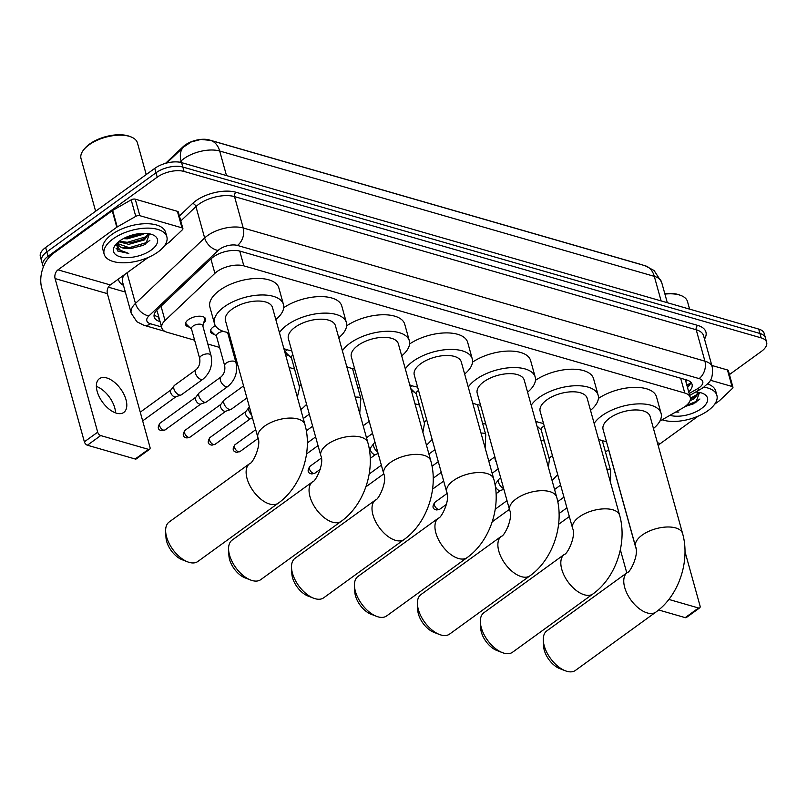 <?xml version="1.0" encoding="UTF-8"?>
<svg xmlns="http://www.w3.org/2000/svg" width="807" height="807" viewBox="0 0 807 807"><rect width="100%" height="100%" fill="white"/><g stroke="black" fill="none" stroke-linecap="round" stroke-linejoin="round"><path stroke-width="1.21" d="M189.393 327.107A10.41 4.983 -15.5 0 1 185.549 324.535A10.41 4.983 -15.5 0 1 188.364 319.673A10.41 4.983 -15.5 0 1 198.784 316.213A10.41 4.983 -15.5 0 1 205.614 318.967A10.41 4.983 -15.5 0 1 203.636 323.153M214.369 334.31A10.41 4.983 -15.5 0 1 210.526 331.738A10.41 4.983 -15.5 0 1 213.341 326.875A10.41 4.983 -15.5 0 1 215.348 325.645M289.31 355.917A10.41 4.983 -15.5 0 1 285.456 353.345A10.41 4.983 -15.5 0 1 286.868 349.683M414.193 391.94A10.41 4.983 -15.5 0 1 411.388 390.82M410.491 387.572A10.41 4.983 -15.5 0 1 411.792 385.665M539.086 427.952A10.41 4.983 -15.5 0 1 537.361 427.458M535.989 422.505A10.41 4.983 -15.5 0 1 536.746 421.617M659.894 421.062L682.46 408.181A19.519 9.341 164.5 0 0 684.982 406.567A19.519 9.341 164.5 0 0 690.257 397.447A19.519 9.341 164.5 0 0 684.76 393.019L243.835 265.856A19.519 9.341 164.5 0 0 214.894 273.331L165.011 320.53A19.519 9.341 164.5 0 0 161.824 327.914A19.519 9.341 164.5 0 0 167.331 332.343L194.628 340.221M684.972 379.461A19.519 9.341 -15.5 0 1 685.678 380.934L690.257 397.447M641.626 264.726A17.572 8.413 164.5 0 0 640.233 264.232L209.205 139.934A17.572 8.413 164.5 0 0 183.159 146.662L165.526 163.347M605.341 451.597A19.519 9.341 164.5 0 0 608.821 450.135M207.833 344.034L219.605 347.424M232.809 351.237L234.05 351.59M289.098 367.467L294.535 369.031M357.703 387.249L359.932 387.895M414.98 403.772L419.418 405.053M482.586 423.272L485.814 424.2M540.861 440.077L544.311 441.066M661.115 300.92L654.306 276.357A22.778 15.777 -73.9 0 0 645.086 265.725L654.114 270.537L661.639 282.268A26.026 12.458 164.5 0 0 654.306 276.357L219.675 151.01A22.778 15.777 106.1 0 0 210.466 140.378L200.923 139.45L191.34 141.891L183.673 146.965A22.778 14.839 46.6 0 0 181.091 160.986L179.8 162.207M43.427 266.774A19.519 9.341 -15.5 0 1 42.791 265.412A19.519 9.341 -15.5 0 1 48.077 256.293L157.214 177.177L155.993 172.779A19.519 9.341 -15.5 0 1 182.826 167.029L759.932 333.462A19.519 9.341 -15.5 0 1 765.429 337.901A19.519 9.341 -15.5 0 0 759.932 333.462L182.826 167.029A19.519 9.341 -15.5 0 0 155.993 172.779L46.856 251.885L155.993 172.779L154.773 168.37A19.519 9.341 -15.5 0 1 181.605 162.631L758.701 329.064A19.519 9.341 -15.5 0 1 764.209 333.493L766.65 342.299A19.519 9.341 -15.5 0 1 761.364 351.418L729.437 374.569M42.791 265.412L41.571 261.004A19.519 9.341 -15.5 0 1 46.856 251.885A19.519 9.341 -15.5 0 0 41.571 261.004L40.35 256.606A19.519 9.341 -15.5 0 1 45.636 247.487L154.773 168.37M688.714 391.879A19.519 9.341 164.5 0 0 692.053 384.344A19.519 9.341 164.5 0 0 686.555 379.915L240.204 251.189A19.519 9.341 164.5 0 0 211.263 258.674L157.375 309.656A19.519 9.341 164.5 0 0 154.198 317.04A19.519 9.341 164.5 0 0 159.695 321.479L160.068 321.579M690.873 382.306A19.519 9.341 -15.5 0 1 687.493 387.471M141.487 233.405A26.026 12.458 -15.5 0 1 131.581 236.925A26.026 12.458 -15.5 0 0 141.487 233.405M157.214 177.177A19.519 9.341 -15.5 0 1 184.046 171.437L761.152 337.871A19.519 9.341 -15.5 0 1 766.65 342.299M125.337 292.063L108.35 287.161M158.848 317.181L158.475 317.07A19.519 9.341 -15.5 0 1 154.157 314.68M710.331 380.218L732.02 386.472L727.44 369.959A3.258 1.553 -15.5 0 1 728.358 370.695L732.938 387.209A3.258 1.553 164.5 0 0 732.02 386.472M711.804 365.45L727.44 369.959M699.689 607.873L686.374 617.516A3.258 1.755 -125.9 0 1 685.224 617.637L698.539 607.994A3.258 1.755 54.1 0 0 699.689 607.873A3.258 1.755 54.1 0 0 700.032 605.886L684.992 551.655M658.643 609.971L685.224 617.637M620.351 549.718L626.787 572.92M668.862 599.43L698.539 607.994M635.906 548.165L608.73 450.175M658.3 445.968A6.506 4.509 106.1 0 1 660.348 443.568L698.237 416.099M714.72 404.156L719.158 400.938A3.258 1.553 164.5 0 0 719.501 400.655L732.413 388.439A3.258 1.553 164.5 0 0 732.938 387.209M664.797 293.617A27.983 13.396 -15.5 0 1 679.635 294.999L680.896 295.483A29.284 14.022 -15.5 0 1 687.503 301.576L689.602 309.131M664.918 294.091A29.284 14.022 -15.5 0 1 680.896 295.483M124.389 274.723A26.026 12.458 164.5 0 0 122.523 281.895L131.228 313.277A26.026 12.458 -15.5 0 1 135.465 303.432L204.655 237.974A26.026 12.458 -15.5 0 1 207.46 235.664A26.026 12.458 -15.5 0 1 243.24 227.998L704.914 361.153A26.026 12.458 -15.5 0 1 712.258 367.054C713.57 381.822 708.132 382.558 703.825 387.148A32.532 15.575 -15.5 0 1 716.898 395.4A32.532 15.575 -15.5 0 1 708.092 410.592A32.532 15.575 -15.5 0 1 662.133 419.781M707.517 383.93A32.532 15.575 -15.5 0 1 715.678 390.992L716.898 395.4M675.661 412.064L678.818 412.084L676.397 411.641M684.921 406.607L695.886 402.511L699.477 392.454M695.705 391.99A22.778 10.905 -15.5 0 1 702.352 393.261A22.778 10.905 -15.5 0 1 701.323 408.645A22.778 10.905 -15.5 0 1 669.941 415.323M690.409 399.051L694 397.185L698.559 392.283M690.015 400.746L694.383 398.567L699.114 392.384M690.419 398.991L692.003 398.315M698.852 393.917L699.911 392.797M685.072 406.496L693.627 403.782M690.409 398.224L697.369 394.341M686.354 405.487L697.298 400.988L699.911 398.991M675.883 411.933L678.818 412.084M565.293 670.768L559.745 668.62A17.895 9.654 -125.9 0 1 543.615 646.367L543.303 640.425A24.402 13.164 54.1 0 0 565.293 670.768A24.402 13.164 54.1 0 0 566.847 671.303A24.402 13.164 54.1 0 0 575.441 670.405L655.92 612.069A24.402 13.164 -125.9 0 1 647.325 612.957A24.402 13.164 -125.9 0 1 627.16 593.811A24.402 13.164 -125.9 0 1 627.281 572.556L546.803 630.892A24.402 13.164 54.1 0 0 543.303 640.425M635.543 546.51A24.402 11.681 164.5 0 1 642.15 535.112A24.402 11.681 164.5 0 1 675.691 527.929A24.402 11.681 164.5 0 1 682.571 533.467L650.109 416.432A24.402 11.681 164.5 0 0 634.12 409.976A24.402 11.681 164.5 0 0 609.688 418.076A24.402 11.681 164.5 0 0 603.081 429.465L635.543 546.51C639.346 554.379 630.035 572.859 627.281 572.556M594.144 423.423A35.79 17.129 -15.5 0 1 601.8 415.797A35.79 17.129 -15.5 0 1 637.631 403.914A35.79 17.129 -15.5 0 1 661.084 413.386A35.79 17.129 -15.5 0 1 653.458 428.507M598.401 398.456A35.79 17.129 -15.5 0 1 633.828 387.38A35.79 17.129 -15.5 0 1 656.505 396.873L661.084 413.386M606.43 441.55A35.79 17.129 -15.5 0 1 598.542 439.26M502.358 652.621L496.809 650.472A17.895 9.654 -125.9 0 1 480.679 628.219L480.357 622.278A24.402 13.164 54.1 0 0 502.358 652.621A24.402 13.164 54.1 0 0 503.911 653.145A24.402 13.164 54.1 0 0 512.506 652.258L592.984 593.922A24.402 13.164 -125.9 0 1 584.379 594.809A24.402 13.164 -125.9 0 1 564.224 575.653A24.402 13.164 -125.9 0 1 564.335 554.409L483.857 612.745A24.402 13.164 54.1 0 0 480.357 622.278M572.607 528.363A24.402 11.681 164.5 0 1 579.214 516.964A24.402 11.681 164.5 0 1 612.755 509.782A24.402 11.681 164.5 0 1 619.635 515.32L587.173 398.275A24.402 11.681 164.5 0 0 571.185 391.819A24.402 11.681 164.5 0 0 546.753 399.919A24.402 11.681 164.5 0 0 540.145 411.318L572.607 528.363C576.4 536.221 567.099 554.702 564.335 554.409M531.208 405.265A35.79 17.129 -15.5 0 1 538.864 397.649A35.79 17.129 -15.5 0 1 574.695 385.766A35.79 17.129 -15.5 0 1 598.148 395.228A35.79 17.129 -15.5 0 1 590.522 410.349M535.455 380.309A35.79 17.129 -15.5 0 1 570.882 369.223A35.79 17.129 -15.5 0 1 593.569 378.715L598.148 395.228M543.494 423.393A35.79 17.129 -15.5 0 1 535.596 421.113M439.412 634.473L433.863 632.325A17.895 9.654 -125.9 0 1 417.733 610.072L417.421 604.12A24.402 13.164 54.1 0 0 439.412 634.473A24.402 13.164 54.1 0 0 440.965 634.998A24.402 13.164 54.1 0 0 449.56 634.11L530.038 575.764A24.402 13.164 -125.9 0 1 521.443 576.662A24.402 13.164 -125.9 0 1 501.278 557.506A24.402 13.164 -125.9 0 1 501.399 536.252L420.921 594.598A24.402 13.164 54.1 0 0 417.421 604.12M509.661 510.206A24.402 11.681 164.5 0 1 516.268 498.807A24.402 11.681 164.5 0 1 549.809 491.624A24.402 11.681 164.5 0 1 556.689 497.162L524.237 380.127A24.402 11.681 164.5 0 0 508.239 373.671A24.402 11.681 164.5 0 0 483.817 381.772A24.402 11.681 164.5 0 0 477.209 393.17L509.661 510.206C513.464 518.074 504.153 536.554 501.399 536.252M468.262 387.118A35.79 17.129 -15.5 0 1 475.918 379.492A35.79 17.129 -15.5 0 1 511.749 367.609A35.79 17.129 -15.5 0 1 535.202 377.081A35.79 17.129 -15.5 0 1 527.586 392.202M472.519 362.151A35.79 17.129 -15.5 0 1 507.946 351.075A35.79 17.129 -15.5 0 1 530.623 360.568L535.202 377.081M480.558 405.245A35.79 17.129 -15.5 0 1 472.66 402.955M376.476 616.316L370.927 614.167A17.895 9.654 -125.9 0 1 354.798 591.914L354.475 585.973A24.402 13.164 54.1 0 0 376.476 616.316A24.402 13.164 54.1 0 0 378.029 616.841A24.402 13.164 54.1 0 0 386.624 615.953L467.102 557.617A24.402 13.164 -125.9 0 1 458.507 558.505A24.402 13.164 -125.9 0 1 438.342 539.348A24.402 13.164 -125.9 0 1 438.453 518.104L357.985 576.44A24.402 13.164 54.1 0 0 354.475 585.973M446.725 492.058A24.402 11.681 164.5 0 1 453.332 480.659A24.402 11.681 164.5 0 1 486.873 473.477A24.402 11.681 164.5 0 1 493.753 479.015L461.291 361.97A24.402 11.681 164.5 0 0 445.303 355.514A24.402 11.681 164.5 0 0 420.871 363.614A24.402 11.681 164.5 0 0 414.263 375.013L446.725 492.058C450.518 499.916 441.217 518.397 438.453 518.104M405.326 368.96A35.79 17.129 -15.5 0 1 412.982 361.344A35.79 17.129 -15.5 0 1 448.813 349.461A35.79 17.129 -15.5 0 1 472.266 358.933A35.79 17.129 -15.5 0 1 464.64 374.045M409.573 344.004A35.79 17.129 -15.5 0 1 445 332.918A35.79 17.129 -15.5 0 1 467.687 342.41L472.266 358.933M417.612 387.088A35.79 17.129 -15.5 0 1 409.724 384.808M313.54 598.169L307.981 596.02A17.895 9.654 -125.9 0 1 291.852 573.767L291.539 567.815A24.402 13.164 54.1 0 0 313.54 598.169A24.402 13.164 54.1 0 0 315.083 598.693A24.402 13.164 54.1 0 0 323.688 597.805L404.156 539.469A24.402 13.164 -125.9 0 1 395.561 540.357A24.402 13.164 -125.9 0 1 375.406 521.201A24.402 13.164 -125.9 0 1 375.517 499.957L295.039 558.293A24.402 13.164 54.1 0 0 291.539 567.815M383.779 473.901A24.402 11.681 164.5 0 1 390.386 462.502A24.402 11.681 164.5 0 1 423.937 455.319A24.402 11.681 164.5 0 1 430.807 460.858L398.355 343.822A24.402 11.681 164.5 0 0 382.357 337.366A24.402 11.681 164.5 0 0 357.935 345.467A24.402 11.681 164.5 0 0 351.327 356.865L383.779 473.901C387.582 481.769 378.281 500.249 375.517 499.957M342.39 350.813A35.79 17.129 -15.5 0 1 350.046 343.187A35.79 17.129 -15.5 0 1 385.867 331.314A35.79 17.129 -15.5 0 1 409.331 340.776A35.79 17.129 -15.5 0 1 401.704 355.897M346.637 325.846A35.79 17.129 -15.5 0 1 382.064 314.77A35.79 17.129 -15.5 0 1 404.741 324.263L409.331 340.776M354.677 368.94A35.79 17.129 -15.5 0 1 346.778 366.65M250.594 580.011L245.046 577.862A17.895 9.654 -125.9 0 1 228.916 555.609L228.603 549.668A24.402 13.164 54.1 0 0 250.594 580.011A24.402 13.164 54.1 0 0 252.147 580.536A24.402 13.164 54.1 0 0 260.742 579.648L341.22 521.312A24.402 13.164 -125.9 0 1 332.625 522.2A24.402 13.164 -125.9 0 1 312.46 503.043A24.402 13.164 -125.9 0 1 312.581 481.799L232.103 540.135A24.402 13.164 54.1 0 0 228.603 549.668M320.843 455.753A24.402 11.681 164.5 0 1 327.45 444.354A24.402 11.681 164.5 0 1 360.991 437.172A24.402 11.681 164.5 0 1 367.871 442.71L335.409 325.665A24.402 11.681 164.5 0 0 319.421 319.209A24.402 11.681 164.5 0 0 294.989 327.309A24.402 11.681 164.5 0 0 288.381 338.708L320.843 455.753C324.646 463.622 315.335 482.092 312.581 481.799M279.444 332.655A35.79 17.129 -15.5 0 1 287.1 325.039A35.79 17.129 -15.5 0 1 322.931 313.156A35.79 17.129 -15.5 0 1 346.385 322.629A35.79 17.129 -15.5 0 1 338.758 337.74M283.701 307.699A35.79 17.129 -15.5 0 1 319.128 296.613A35.79 17.129 -15.5 0 1 341.805 306.105L346.385 322.629M291.731 350.783A35.79 17.129 -15.5 0 1 283.842 348.503M187.658 561.864L182.11 559.715A17.895 9.654 -125.9 0 1 165.98 537.462L165.657 531.52A24.402 13.164 54.1 0 0 187.658 561.864A24.402 13.164 54.1 0 0 189.211 562.388A24.402 13.164 54.1 0 0 197.806 561.501L278.284 503.165A24.402 13.164 -125.9 0 1 269.689 504.052A24.402 13.164 -125.9 0 1 249.524 484.896A24.402 13.164 -125.9 0 1 249.635 463.652L169.157 521.988A24.402 13.164 54.1 0 0 165.657 531.52M257.907 437.596A24.402 11.681 164.5 0 1 264.514 426.197A24.402 11.681 164.5 0 1 298.055 419.015A24.402 11.681 164.5 0 1 304.935 424.553L272.473 307.517A24.402 11.681 164.5 0 0 256.485 301.061A24.402 11.681 164.5 0 0 232.053 309.162A24.402 11.681 164.5 0 0 225.446 320.561L257.907 437.596C261.7 445.464 252.399 463.944 249.635 463.652M228.795 332.635A35.79 17.129 -15.5 0 1 214.47 323.597A35.79 17.129 -15.5 0 1 224.164 306.882A35.79 17.129 -15.5 0 1 259.995 295.009A35.79 17.129 -15.5 0 1 283.449 304.471A35.79 17.129 -15.5 0 1 275.823 319.592M214.47 323.597L209.891 307.084A35.79 17.129 -15.5 0 1 219.585 290.369A35.79 17.129 -15.5 0 1 255.416 278.486A35.79 17.129 -15.5 0 1 278.869 287.958L283.449 304.471M610.506 482.435L610.637 470.673L602.395 440.945A5.861 2.804 164.5 0 0 602.274 440.662M96.366 386.402A20.821 11.227 -125.9 0 1 115.552 412.881M116.47 413.174A20.821 11.227 54.1 0 0 123.804 412.417A20.821 11.227 54.1 0 0 123.905 394.29A20.821 11.227 54.1 0 0 106.706 377.938A20.821 11.227 54.1 0 0 99.372 378.705A20.821 11.227 54.1 0 0 99.271 396.832A20.821 11.227 54.1 0 0 116.47 413.174M139.823 215.681A3.258 1.553 164.5 0 0 135.768 216.367L117.227 226.949A3.258 1.553 164.5 0 0 116.803 227.221L112.223 210.708A3.258 1.553 -15.5 0 1 112.647 210.435L131.188 199.854A3.258 1.553 -15.5 0 1 135.243 199.168L139.823 215.681L181.979 227.836L177.399 211.323A3.258 1.553 -15.5 0 1 178.317 212.059L182.896 228.573A3.258 1.553 164.5 0 0 181.979 227.836M135.243 199.168L177.399 211.323M112.223 210.708L53.413 253.337A26.026 18.036 -73.9 0 0 41.772 288.22L84.372 441.822L97.687 432.169L55.088 278.576A6.506 4.509 106.1 0 1 57.993 269.851L116.803 227.221M149.638 449.237L136.333 458.88A3.258 1.755 -125.9 0 1 135.183 459.001L148.488 449.358A3.258 1.755 54.1 0 0 149.638 449.237A3.258 1.755 54.1 0 0 149.981 447.249L107.381 293.657A6.506 4.509 106.1 0 1 110.297 284.942L148.185 257.473M97.687 432.169A3.258 1.755 54.1 0 0 100.704 435.568L87.388 445.222L135.183 459.001M87.388 445.222A3.258 1.755 -125.9 0 1 84.372 441.822M100.704 435.568L148.488 449.358M164.668 245.52L169.107 242.302A3.258 1.553 164.5 0 0 169.46 242.019L182.362 229.803A3.258 1.553 164.5 0 0 182.896 228.573M95.63 211.252L81.023 158.596A29.284 14.022 -15.5 0 1 83.545 149.961L84.382 148.902A27.983 13.396 -15.5 0 1 89.547 144.08A27.983 13.396 -15.5 0 1 129.584 136.363L130.855 136.847A29.284 14.022 -15.5 0 1 137.452 142.94L146.228 174.564M83.545 149.961A29.284 14.022 -15.5 0 1 88.952 144.917A29.284 14.022 -15.5 0 1 130.855 136.847M112.96 238.953A32.532 15.575 -15.5 0 1 145.532 228.159A32.532 15.575 -15.5 0 1 166.847 236.764A32.532 15.575 -15.5 0 1 158.041 251.955A32.532 15.575 -15.5 0 1 125.468 262.759A32.532 15.575 -15.5 0 1 104.143 254.155A32.532 15.575 -15.5 0 1 112.96 238.953M104.143 254.155L102.923 249.746A32.532 15.575 -15.5 0 1 111.739 234.555A32.532 15.575 -15.5 0 1 144.312 223.751A32.532 15.575 -15.5 0 1 165.627 232.355L166.847 236.764M116.844 243.341L117.751 251.027L128.777 253.459C119.981 251.945 116.531 248.042 118.427 241.757M118.195 243.775L131.228 248.415A16.271 7.788 -15.5 0 1 118.296 244.299A16.271 7.788 -15.5 0 1 118.357 241.959M131.228 248.415L143.152 245.358L145.835 243.875L149.426 233.818M151.282 250.009A22.778 10.905 -15.5 0 1 122.795 257.312A22.778 10.905 -15.5 0 1 115.512 244.834A22.778 10.905 -15.5 0 1 119.718 240.91A22.778 10.905 -15.5 0 1 152.311 234.625A22.778 10.905 -15.5 0 1 151.282 250.009M119.406 241.142L130.684 242.836L141.467 239.921L143.959 238.549L148.508 233.657M118.649 241.727L128.838 244.35L144.332 239.931L149.063 233.748M125.68 237.47L129.16 237.329L141.891 233.374M123.36 238.63L127.314 238.842L142.809 234.423L144.362 233.324M117.842 242.403L117.963 243.089M128.616 237.379L140.428 234.181M130.149 242.877L141.961 239.679M148.801 235.291L149.86 234.171M115.996 245.328L117.983 246.69M131.672 248.385L143.575 245.146M127.183 236.814L140.186 233.516M121.827 242.171L126.931 242.423L145.724 236.844L147.318 235.705M116.127 244.914L117.822 246.014M123.36 247.678L128.454 247.931L147.257 242.352L149.86 240.365M116.087 248.677L128.777 253.459M544.231 426.066A5.861 2.804 164.5 0 0 542.738 426.933A5.861 2.804 164.5 0 0 541.154 429.667L549.396 459.395A5.861 2.804 164.5 0 1 550.979 456.661A5.861 2.804 164.5 0 1 552.482 455.794M503.649 488.517A5.861 3.157 -125.9 0 1 498.625 482.525A5.861 3.157 -125.9 0 1 498.877 479.318A5.861 3.157 -125.9 0 1 499.24 478.955L500.703 477.895M500.723 490.343A4.227 2.28 -125.9 0 1 500.401 490.515A4.227 2.28 -125.9 0 1 499.23 490.495A4.227 2.28 -125.9 0 1 495.316 486.066A4.227 2.28 -125.9 0 1 495.236 485.764M495.175 485.411A4.227 2.28 -125.9 0 1 495.498 483.746L498.877 479.318M485.138 447.976L485.743 434.66L477.502 404.932A5.861 2.804 164.5 0 0 477.371 404.62M473.598 403.379A5.861 2.804 164.5 0 0 472.791 403.45M418.551 390.457A5.861 2.804 164.5 0 0 417.844 390.911A5.861 2.804 164.5 0 0 416.261 393.655L424.502 423.382A5.861 2.804 164.5 0 1 426.096 420.649A5.861 2.804 164.5 0 1 426.792 420.185M410.592 387.34A9.765 4.671 164.5 0 0 410.662 388.086A9.765 4.671 164.5 0 0 411.368 389.216L416.362 394.028M377.696 451.94A5.861 3.157 -125.9 0 1 373.732 446.513A5.861 3.157 -125.9 0 1 373.984 443.295A5.861 3.157 -125.9 0 1 374.357 442.942L375.053 442.428M375.84 454.321A4.227 2.28 -125.9 0 1 375.507 454.492A4.227 2.28 -125.9 0 1 374.347 454.472A4.227 2.28 -125.9 0 1 370.423 450.054A4.227 2.28 -125.9 0 1 370.605 447.734L373.984 443.295M359.73 413.345L360.86 398.638L352.619 368.91A5.861 2.804 164.5 0 0 352.447 368.537M348.473 367.377A5.861 2.804 164.5 0 0 347.04 367.578M285.698 351.317A9.765 4.671 164.5 0 0 285.779 352.074A9.765 4.671 164.5 0 0 286.475 353.204L291.478 358.005M292.891 354.949A5.861 2.804 164.5 0 0 291.377 357.632L299.619 387.36A5.861 2.804 164.5 0 1 301.132 384.677M251.633 414.99A5.861 3.157 -125.9 0 1 248.849 410.491A5.861 3.157 -125.9 0 1 249.101 407.283A5.861 3.157 -125.9 0 1 249.413 406.97M250.947 418.308A4.227 2.28 -125.9 0 1 250.624 418.48A4.227 2.28 -125.9 0 1 249.464 418.46A4.227 2.28 -125.9 0 1 245.54 414.031A4.227 2.28 -125.9 0 1 245.721 411.711L249.101 407.283M246.902 397.932L231.367 409.199A5.861 3.157 -125.9 0 1 230.913 409.442A5.861 3.157 -125.9 0 1 229.299 409.411A5.861 3.157 -125.9 0 1 223.872 403.288A5.861 3.157 -125.9 0 1 224.124 400.08A5.861 3.157 -125.9 0 1 224.487 399.717L243.563 385.887M225.97 411.106A4.227 2.28 -125.9 0 1 225.647 411.267A4.227 2.28 -125.9 0 1 224.477 411.257A4.227 2.28 -125.9 0 1 220.563 406.829A4.227 2.28 -125.9 0 1 220.745 404.509L224.124 400.08M227.947 386.371L206.38 401.997A5.861 3.157 -125.9 0 1 205.926 402.239A5.861 3.157 -125.9 0 1 204.322 402.209A5.861 3.157 -125.9 0 1 198.885 396.086A5.861 3.157 -125.9 0 1 199.147 392.878A5.861 3.157 -125.9 0 1 199.511 392.515L221.068 376.889A5.861 3.157 -125.9 0 0 220.967 381.822A5.861 3.157 -125.9 0 0 225.627 386.503A5.861 3.157 -125.9 0 0 225.879 386.583A5.861 3.157 -125.9 0 0 227.947 386.371C235.22 380.117 237.894 372.209 235.967 362.625L227.725 332.887A5.861 2.804 164.5 0 0 227.483 332.413M223.428 331.374A5.861 2.804 164.5 0 0 218.031 333.291A5.861 2.804 164.5 0 0 216.437 336.025L224.689 365.753A5.861 2.804 164.5 0 1 226.273 363.019A5.861 2.804 164.5 0 1 234.06 361.223A5.861 2.804 164.5 0 1 235.967 362.625M200.993 403.893A4.227 2.28 -125.9 0 1 200.671 404.065A4.227 2.28 -125.9 0 1 199.5 404.055A4.227 2.28 -125.9 0 1 195.576 399.626A4.227 2.28 -125.9 0 1 195.768 397.306L199.147 392.878M210.768 329.71A9.765 4.671 164.5 0 0 210.849 330.456A9.765 4.671 164.5 0 0 211.545 331.586L216.548 336.398M202.85 326.068L204.665 319.37A9.765 4.671 164.5 0 0 204.675 318.039A9.765 4.671 164.5 0 0 204.363 317.353M202.749 325.685A5.861 2.804 164.5 0 0 198.915 324.142A5.861 2.804 164.5 0 0 193.044 326.089A5.861 2.804 164.5 0 0 191.461 328.822L199.712 358.55A5.861 2.804 164.5 0 1 201.296 355.816A5.861 2.804 164.5 0 1 209.084 354.021A5.861 2.804 164.5 0 1 210.99 355.413L202.749 325.685M196.091 369.687A5.861 3.157 -125.9 0 0 195.99 374.619A5.861 3.157 -125.9 0 0 200.65 379.3A5.861 3.157 -125.9 0 0 200.903 379.381A5.861 3.157 -125.9 0 0 202.971 379.169L181.404 394.794A5.861 3.157 -125.9 0 1 180.95 395.027A5.861 3.157 -125.9 0 1 179.346 395.006A5.861 3.157 -125.9 0 1 173.909 388.883A5.861 3.157 -125.9 0 1 174.171 385.665A5.861 3.157 -125.9 0 1 174.534 385.312L196.091 369.687C199.168 366.852 200.368 363.14 199.712 358.55M176.017 396.691A4.227 2.28 -125.9 0 1 175.684 396.862A4.227 2.28 -125.9 0 1 174.524 396.852A4.227 2.28 -125.9 0 1 170.6 392.424A4.227 2.28 -125.9 0 1 170.791 390.104L174.171 385.665M185.792 322.507A9.765 4.671 164.5 0 0 185.872 323.254A9.765 4.671 164.5 0 0 186.568 324.384L191.572 329.195M685.889 381.681A6.506 3.117 164.5 0 0 686.101 379.784M183.159 146.662L183.34 147.288M157.254 316.657A19.519 13.527 -73.9 0 0 158.576 316.173M686.686 384.556A19.519 8.02 60.3 0 0 688.714 384.102L686.858 385.171M680.654 378.221L684.76 393.019M161.037 306.196L165.011 320.53M210.92 258.997L214.894 273.331M239.74 251.058L243.835 265.856M226.495 175.573L219.675 151.01A26.026 12.458 164.5 0 0 183.895 158.676A26.026 12.458 164.5 0 0 181.091 160.986L181.545 162.611M181.605 162.631L184.046 171.437M758.701 329.064L761.152 337.871M45.636 247.487L48.077 256.293M689.168 393.493L697.571 388.702A13.013 6.234 164.5 0 0 699.245 387.622A13.013 6.234 164.5 0 0 699.104 378.594L237.419 245.439A13.013 6.234 164.5 0 0 219.534 249.272A13.013 6.234 164.5 0 0 218.122 250.432L148.942 315.89A13.013 6.234 164.5 0 0 150.485 323.768L161.561 326.956M179.396 215.963L192.58 203.485A29.284 14.022 -15.5 0 1 235.997 192.258L697.672 325.403A3.258 2.25 -73.9 0 0 696.219 329.77L704.914 361.153A13.013 9.018 106.1 0 1 699.104 378.594M237.419 245.439A13.013 9.018 106.1 0 0 243.24 227.998L234.534 196.615A26.026 12.458 164.5 0 0 198.754 204.282A26.026 12.458 164.5 0 0 195.95 206.592L204.655 237.974A13.013 8.474 46.6 0 0 218.122 250.432M697.672 325.403A29.284 14.022 -15.5 0 1 704.501 339.111M712.258 367.054L703.553 335.672A26.026 12.458 164.5 0 0 696.219 329.77L234.534 196.615A3.258 2.25 -73.9 0 1 235.997 192.258M123.471 285.335A29.284 14.022 -15.5 0 1 118.427 279.04M148.942 315.89A13.013 8.474 46.6 0 1 135.465 303.432L126.981 272.847M192.58 203.485A3.258 2.118 -133.4 0 1 195.95 206.592L180.778 220.947M150.485 323.768A13.013 9.018 106.1 0 1 143.828 325.261L164.749 331.294M697.571 388.702A13.013 5.346 60.3 0 0 700.96 388.994L689.703 395.42M689.45 385.302L687.241 386.563M158.475 317.07L159.695 321.479M657.402 442.72L660.348 443.568M610.637 470.673A5.861 2.804 164.5 0 0 608.72 469.281A5.861 2.804 164.5 0 0 606.824 469.119M55.088 278.576L107.381 293.657M57.993 269.851L110.297 284.942M112.647 210.435L117.227 226.949M135.768 216.367L131.188 199.854M557.687 474.566L552.654 480.014A5.861 3.157 -125.9 0 1 552.018 480.306M434.802 502.368C432.048 506.463 432.481 508.955 436.113 509.863L439.765 509.217A4.227 2.28 -125.9 0 1 438.282 509.368A4.227 2.28 -125.9 0 1 434.781 506.05A4.227 2.28 -125.9 0 1 434.802 502.368L447.048 493.491M436.113 509.863A4.227 2.925 -73.9 0 0 438.282 509.368M496.355 462.199A5.861 3.157 -125.9 0 1 495.044 457.478M485.743 434.66A5.861 2.804 164.5 0 0 483.837 433.258A5.861 2.804 164.5 0 0 481.043 433.177M432.149 439.512L427.771 444.001A5.861 3.157 -125.9 0 1 426.227 444.324M309.918 466.355C307.164 470.441 307.598 472.942 311.23 473.84L314.881 473.205A4.227 2.28 -125.9 0 1 313.388 473.356A4.227 2.28 -125.9 0 1 309.898 470.037A4.227 2.28 -125.9 0 1 309.918 466.355L321.307 458.094M311.23 473.84A4.227 2.925 -73.9 0 0 313.388 473.356M360.86 398.638A5.861 2.804 164.5 0 0 358.944 397.246A5.861 2.804 164.5 0 0 355.282 397.306M234.978 444.738C232.224 448.833 232.668 451.325 236.29 452.233L239.951 451.587A4.227 2.28 -125.9 0 1 238.458 451.749A4.227 2.28 -125.9 0 1 234.958 448.42A4.227 2.28 -125.9 0 1 234.978 444.738L255.718 429.707M236.29 452.233A4.227 2.925 -73.9 0 0 238.458 451.749M306.599 404.378L302.877 407.979A5.861 3.157 -125.9 0 1 300.819 408.191A5.861 3.157 -125.9 0 1 300.557 408.11A5.861 3.157 -125.9 0 1 300.345 408.029M210.002 437.535C207.248 441.631 207.692 444.122 211.313 445.03L214.965 444.385A4.227 2.28 -125.9 0 1 213.482 444.536A4.227 2.28 -125.9 0 1 209.981 441.217A4.227 2.28 -125.9 0 1 210.002 437.535L245.832 411.56M211.313 445.03A4.227 2.925 -73.9 0 0 213.482 444.536M185.025 430.333C182.271 434.428 182.715 436.92 186.336 437.818L189.988 437.182A4.227 2.28 -125.9 0 1 188.505 437.333A4.227 2.28 -125.9 0 1 185.005 434.015A4.227 2.28 -125.9 0 1 185.025 430.333L220.856 404.357M186.336 437.818A4.227 2.925 -73.9 0 0 188.505 437.333M160.048 423.13C157.294 427.226 157.728 429.717 161.36 430.615L165.011 429.98A4.227 2.28 -125.9 0 1 163.528 430.131A4.227 2.28 -125.9 0 1 160.028 426.812A4.227 2.28 -125.9 0 1 160.048 423.13L195.879 397.155M161.36 430.615A4.227 2.925 -73.9 0 0 163.528 430.131M691.337 382.417L688.714 384.102M157.194 311.199L161.824 327.914M166.696 163.034L183.673 146.965M210.466 140.378L645.086 265.725M661.639 282.268L667.308 302.706M131.228 313.277L136.897 321.751L143.828 325.261M703.825 387.148L700.96 388.994M682.571 533.467C690.419 560.875 678.828 595.768 655.92 612.069M619.635 515.32C627.473 542.718 615.892 577.61 592.984 593.922M556.689 497.162C564.537 524.57 552.946 559.463 530.038 575.764M493.753 479.015C501.591 506.423 490.01 541.315 467.102 557.617M430.807 460.858C438.655 488.265 427.074 523.158 404.156 539.469M367.871 442.71C375.719 470.118 364.128 505.011 341.22 521.312M304.935 424.553C312.773 451.96 301.193 486.853 278.284 503.165M602.496 441.318L602.647 440.763M559.08 513.514L566.918 507.845M558.595 524.318L569.328 516.541M560.603 485.098L554.56 489.476M563.942 497.142L557.758 501.631M508.662 525.105L508.027 526.83M495.246 509.177L507.008 500.643M541.255 430.04L536.917 425.874M548.387 467.233L549.396 459.395M552.654 480.014L552.059 480.447M492.209 521.816L509.429 509.348M494.933 484.089L495.609 483.595M500.401 490.515L503.871 489.304M496.083 493.702L500.572 490.444M494.862 456.823L488.81 461.211M498.201 468.867L492.149 473.255M439.765 509.217L446.483 504.345M477.603 405.306L477.764 404.711M433.228 478.208L441.268 472.377M432.582 489.123L443.679 481.073M434.963 449.63L428.91 454.008M438.302 461.675L432.048 466.204M369.182 474.012L381.368 465.175M410.662 388.086L410.511 387.521M422.888 432.3L424.502 423.382M427.771 444.001L426.409 444.98M365.884 486.843L383.779 473.88M369.223 448.672L370.726 447.582M375.507 454.492L378.15 453.574M370.242 458.376L375.689 454.432M369.213 421.355L363.17 425.743M372.552 433.399L366.509 437.787M314.881 473.205L320.278 469.291M352.72 369.283L352.901 368.628M307.356 442.902L315.618 436.91M306.549 453.938L318.029 445.605M309.313 414.162L303.261 418.54M312.652 426.207L306.327 430.787M285.779 352.074L285.617 351.499M297.349 397.195L299.619 387.36M302.877 407.979L300.759 409.512M239.951 451.587L258.109 438.423M250.624 418.48L252.43 417.844M214.965 444.385L250.795 418.409M225.647 411.267L230.913 409.442M189.988 437.182L225.819 411.207M227.836 333.271L228.038 332.514M210.849 330.456L210.688 329.892M221.068 376.889C224.144 374.055 225.345 370.342 224.689 365.753M200.671 404.065L205.926 402.239M165.011 429.98L200.842 404.004M204.675 318.039L204.524 317.474M202.971 379.169C210.244 372.915 212.917 364.996 210.99 355.413M140.257 412.175L170.902 389.952M185.872 323.254L185.711 322.689M175.684 396.862L180.95 395.027M142.668 420.871L175.865 396.802"/></g></svg>
